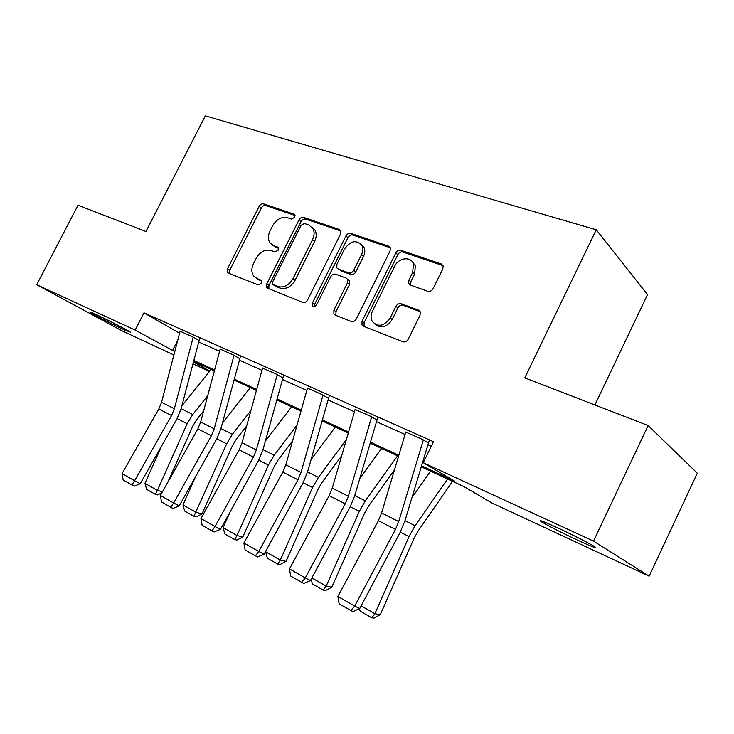 <?xml version="1.0" encoding="UTF-8"?>
<svg xmlns="http://www.w3.org/2000/svg" width="734" height="734" viewBox="0 0 734 734"><rect width="100%" height="100%" fill="white"/><g stroke="black" fill="none" stroke-linecap="round" stroke-linejoin="round"><path stroke-width="1.1" d="M294.747 217.292L294.839 214.851L293.958 214.135L263.662 203.887C261.854 203.52 260.35 204.355 259.12 206.392L227.558 268.672L227.659 272.598L228.531 273.222L258.276 284.911L261.533 283.205L261.488 280.461L256.863 278.406L253.735 276.085C251.331 272.626 251.257 268.479 253.505 263.625L256.166 258.35C260.148 251.744 265.075 249.11 270.956 250.459L274.911 251.918L278.177 250.175L278.204 247.587L273.452 245.523L269.892 242.752C267.846 239.412 267.882 235.495 269.993 230.999L272.644 225.742C276.608 219.154 281.553 216.475 287.489 217.704L291.471 219.062L294.747 217.292M577.841 540.279C560.859 532.297 548.738 526.14 541.463 521.801C537.765 519.232 543.041 521.195 557.299 527.7C571.575 534.269 589.842 543.536 594.356 546.472C597.99 549.06 592.485 546.995 577.841 540.279M124.762 330.08C114.238 325.235 93.457 314.547 90.53 312.473C89.117 311.473 90.915 312.124 95.915 314.418C106.393 319.235 127.67 330.172 130.423 332.163L124.762 330.08M427.748 291.27C429.968 291.783 431.766 290.903 433.133 288.618L442.786 268.993L443.143 266.002L441.198 263.937L401.012 250.34C398.883 249.89 397.158 250.771 395.828 252.982L362.036 321.143L361.972 324.988L363.413 326.235L402.902 341.75C405.095 342.338 406.884 341.475 408.26 339.181L420.004 315.317L420.261 311.932L418.463 310.133L401.204 303.738C399.039 303.215 397.287 304.078 395.929 306.335L390.176 317.987C383.946 326.428 377.937 327.52 372.147 321.253C370.633 318.189 370.725 314.84 372.413 311.207L394.708 266.203C398.544 257.643 411.058 256.038 413.444 263.919L412.655 272.47L408.921 280.03L408.654 283.352L410.416 285.076L427.748 291.27M173.885 354.972L122 330.832L36.7 284.728L77.997 205.236L145.938 231.485L205.337 115.871L596.256 229.77L524.782 377.872L648.131 425.536L593.512 541.105L649.14 576.162L491.798 502.937L464.182 486.734L421.279 466.842M36.7 284.728L135.148 330.061L174.765 351.604M421.591 465.824L454.529 481.064L423.279 462.723L433.5 441.721L143.965 312.822L135.148 330.061M423.279 462.723L593.512 541.105M340.503 234.128L340.686 230.715L339.236 229.448L303.683 217.429C301.793 217.035 300.224 217.888 298.967 219.971L266.745 283.957L266.818 287.911L302.729 302.39C304.683 302.885 306.307 302.059 307.601 299.903L340.503 234.128M350.87 233.384L388.635 246.156L390.314 247.762L390.057 251.019L356.357 318.932C355.017 321.153 353.32 321.997 351.256 321.455L335.172 315.134L333.869 314.06L333.878 310.161L347.439 282.939L347.558 279.305L346.127 278.058L335.631 274.204C333.631 273.736 331.979 274.58 330.685 276.746L316.684 304.775C315.271 306.794 313.84 307.151 312.409 305.849L312.39 303.096L345.925 235.981C347.219 233.825 348.87 232.962 350.87 233.384L352.898 235.082L390.314 247.762M648.131 425.536L697.3 473.201L649.14 576.162M594.889 404.966L647.535 294.582L596.256 229.77M209.419 371.514L192.959 363.853M193.859 360.44L214.576 370.028M234.311 379.157L256.671 389.506M277.085 398.957L301.261 410.141M322.4 419.921L348.558 432.023M370.477 442.171L398.828 455.291M193.437 362.036L209.814 371.028M398.525 456.3L370.184 443.171M348.274 433.014L322.125 420.894M300.986 411.095L276.828 399.902M256.423 390.442L234.063 380.074M214.337 370.936L193.62 361.339M198.74 341.952L219.585 351.302M239.44 360.211L261.946 370.303M282.498 379.515L306.821 390.424M328.107 399.966L354.439 411.774M376.505 421.674L405.049 434.473M427.968 444.749L431.298 446.244M177.701 340.337L172.518 350.558M143.965 312.822L179.573 333.19M405.764 432.069L422.894 439.638L427.757 442.657M355.118 409.434L371.156 416.527L376.239 419.619M307.463 388.148L322.52 394.791L327.777 397.947M262.561 368.083L276.709 374.331L282.122 377.524M220.163 349.136L233.495 355.017L239.036 358.247M180.078 331.227L192.647 336.778L198.299 340.026M363.33 326.199L363.669 325.501M272.727 245.22L275.608 247.129L273.452 245.523M278.461 248.165L275.608 247.129M256.524 278.269L259.065 279.929L256.863 278.406M261.763 280.984L259.065 279.929M295.059 215.484L265.8 205.575C264.001 205.208 262.497 206.034 261.267 208.061L229.797 270.195L229.595 273.635M340.796 230.981L305.775 219.117C303.885 218.732 302.316 219.576 301.068 221.65L268.938 285.48L268.772 289.04M304.427 223.494L301.114 225.274L272.773 281.599L272.809 284.342L277.773 286.544C283.81 288.058 288.884 285.425 292.994 278.636L312.519 239.724C314.491 235.541 314.629 231.797 312.941 228.503L308.73 224.962L304.427 223.494M275.085 285.976L273.543 284.902M312.014 227.173L315.024 230.173C316.712 233.476 316.574 237.21 314.611 241.376L295.141 280.186C291.049 286.957 285.985 289.591 279.948 288.067L275.727 286.425M347.861 279.535L349.613 280.893L349.503 284.526L335.988 311.675L335.888 315.418M352.898 235.082C350.898 234.66 349.256 235.522 347.962 237.669L314.528 304.61L314.235 306.638M361.449 254.808C363 251.523 363.183 248.487 361.99 245.716C356.605 239.486 350.797 240.55 344.576 248.918L336.924 264.24L336.814 267.855L338.2 269.048L348.714 272.864C350.742 273.342 352.421 272.479 353.733 270.305L361.449 254.808L363.468 256.469C365.018 253.193 365.193 250.166 364.009 247.404L361.036 244.183M339.016 269.681L338.2 269.048M363.468 256.469L355.779 271.919C354.467 274.094 352.797 274.947 350.769 274.479L340.273 270.653M412.123 261.543L415.371 265.598L414.591 274.131L410.866 281.682L410.691 285.177M375.459 324.511C381.524 328.704 387.093 327.034 392.185 319.519L390.176 317.987M420.114 311.601L403.186 305.326C401.021 304.793 399.268 305.656 397.92 307.913L392.185 319.519M443.006 265.616L402.957 252.046C400.837 251.597 399.113 252.468 397.782 254.68L364.101 322.657L364.036 326.483L361.972 324.988M161.884 492.789L157.737 494.927L155.324 494.294L146.626 489.33L144.947 483.339L161.719 445.786M181.885 405.81L211.098 369.431M144.947 483.339L157.397 490.395L187.17 423.711L192.776 414.471L207.694 395.754M155.324 494.294L157.397 490.395L162.462 491.752M203.667 410.829L196.694 419.6L192.987 425.729L167.526 482.761M193.198 337.089L174.353 408.746L171.582 415.508L134.588 480.752L140.249 483.715L176.977 418.848L181.105 408.755L199.859 337.704M180.096 331.162L161.544 402.296L158.801 409.012L122.037 473.604L134.588 480.752L131.9 484.981L123.128 479.953L122.037 473.604M140.249 483.715L134.175 486.156L131.9 484.981M182.977 504.9L196.116 512.341L202.043 513.864L196.244 516.874L193.868 516.277L184.684 511.048L182.977 504.9L195.501 476.806M222.402 423.142L250.294 387.598M193.868 516.277L226.668 443.813L232.366 434.289L250.927 410.444M246.688 425.876L236.164 439.446L232.394 445.758L202.043 513.864M223.136 527.663L237.027 535.536L242.853 536.949L236.917 540.059L234.577 539.508L224.87 533.967L223.136 527.663L230.412 511.332M265.378 441.07L291.646 406.764M234.577 539.508L237.027 535.536L268.396 465.044L274.186 455.218L297.031 425.124M292.572 440.923L277.837 460.392L274.011 466.907L242.853 536.949M268.607 285.251L267.112 288.223M234.027 355.339L214.209 428.784L211.355 435.739L173.655 502.992L179.224 505.891L216.649 439.042L220.897 428.684L240.624 355.852M220.182 349.072L200.676 421.986L197.859 428.876L160.388 495.441L173.655 502.992L170.774 507.277L161.508 501.964L160.388 495.441M179.224 505.891L173.013 508.423L170.774 507.277M277.241 374.643L256.359 449.988L253.423 457.135L214.989 526.517L220.448 529.342L258.588 460.392L262.965 449.74L283.737 375.046M262.579 368.018L242.046 442.786L239.137 449.869L200.942 518.525L214.989 526.517L211.906 530.856L202.098 525.232L200.942 518.525M220.448 529.342L214.099 531.976L211.906 530.856M265.607 551.739L280.315 560.079L286.012 561.363L279.938 564.584L277.645 564.079L267.378 558.216L265.607 551.739L266.323 550.133M311.078 459.539L335.337 427.014M277.645 564.079L280.315 560.079L312.546 487.504L318.428 477.366L346.375 439.538M341.677 455.713L321.914 482.55L318.024 489.275L286.012 561.363M323.033 395.103L301.004 472.439L297.967 479.797L258.781 551.445L264.102 554.188L302.986 483L307.509 472.035L329.419 395.378M307.482 388.075L285.829 464.805L282.829 472.1L243.89 542.976L258.781 551.445L255.478 555.849L245.083 549.885L243.89 542.976M264.102 554.188L257.625 556.932L255.478 555.849M359.807 478.467L381.57 448.446M311.84 577.942L326.19 586.081L359.339 511.314L365.312 500.827L397.589 455.869M323.281 590.108L326.19 586.081L331.75 587.228L325.52 590.558L323.281 590.108L312.39 583.897L311.143 579.245M394.461 469.898L368.615 506.02L364.66 512.974L331.75 587.228M371.652 416.829L348.366 496.257L345.237 503.845L305.271 577.915L310.436 580.557L350.081 506.974L354.751 495.679L377.891 416.958M355.137 409.37L332.263 488.156L329.162 495.67L289.462 568.914L305.271 577.915L301.729 582.365L290.692 576.034L289.462 568.914M310.436 580.557L303.812 583.411L301.729 582.365M411.948 497.661L430.583 471.155M361.119 605.88L374.9 613.697L409.012 536.591L415.086 525.737L447.575 479.036M371.725 617.753L374.9 613.697L380.276 614.679L373.89 618.129L371.725 617.753L360.165 611.147L359.495 608.66M452.548 481.339L418.16 530.93L414.141 538.114L380.276 614.679M423.371 439.932L398.718 521.58L395.479 529.398L354.715 606.055L359.688 608.578L400.113 532.444L404.939 520.801L429.436 439.905M405.792 431.996L381.588 512.965L378.386 520.7L337.888 596.476L354.715 606.055L350.907 610.56L339.154 603.825L337.888 596.476M359.688 608.578L352.907 611.56L350.907 610.56M294.82 214.833L293.958 214.135M261.405 280.36L260.781 279.938M278.158 247.523L277.406 246.963M229.797 270.195L227.558 268.672M261.267 208.061L259.12 206.392M265.8 205.575L263.662 203.887M268.938 285.48L266.745 283.957M301.068 221.65L298.967 219.971M305.775 219.117L303.683 217.429M340.622 230.604L339.236 229.448M279.948 288.067L277.773 286.544M295.141 280.186L292.994 278.636M314.611 241.376L312.519 239.724M390.204 247.514L388.635 246.156M335.988 311.675L333.878 310.161M349.503 284.526L347.439 282.939M314.528 304.61L312.39 303.096M347.962 237.669L345.925 235.981M350.769 274.479L348.714 272.864M355.779 271.919L353.733 270.305M410.866 281.682L408.921 280.03M414.591 274.131L412.655 272.47M397.92 307.913L395.929 306.335M403.186 305.326L401.204 303.738M419.967 311.363L418.463 310.133M364.101 322.657L362.036 321.143M397.782 254.68L395.828 252.982M402.957 252.046L401.012 250.34M442.978 265.552L441.198 263.937M177.114 418.591L187.17 423.711M181.133 408.645L192.776 414.471M174.353 408.746L161.544 402.296M171.582 415.508L158.801 409.012M216.796 438.785L226.668 443.813M220.925 428.564L232.366 434.289M258.735 460.126L268.396 465.044M263.001 449.621L274.186 455.218M214.209 428.784L200.676 421.986M211.355 435.739L197.859 428.876M256.359 449.988L242.046 442.786M253.423 457.135L239.137 449.869M303.142 482.715L312.546 487.504M307.546 471.916L318.428 477.366M301.004 472.439L285.829 464.805M297.967 479.797L282.829 472.1M350.237 506.68L359.339 511.314M354.779 495.56L365.312 500.827M348.366 496.257L332.263 488.156M345.237 503.845L329.162 495.67M400.269 532.141L409.012 536.591M404.975 520.681L415.086 525.737M398.718 521.58L381.588 512.965M395.479 529.398L378.386 520.7M541.463 521.801L541.83 521.039M228.669 273.277L227.659 272.598M268.048 288.756L266.818 287.911M315.024 230.173L312.941 228.503M335.622 315.308L333.869 314.06M349.613 280.893L347.558 279.305M313.455 306.583L312.409 305.849M364.009 247.404L361.99 245.716M410.609 284.985L408.654 283.352M415.371 265.598L413.444 263.919"/></g></svg>

